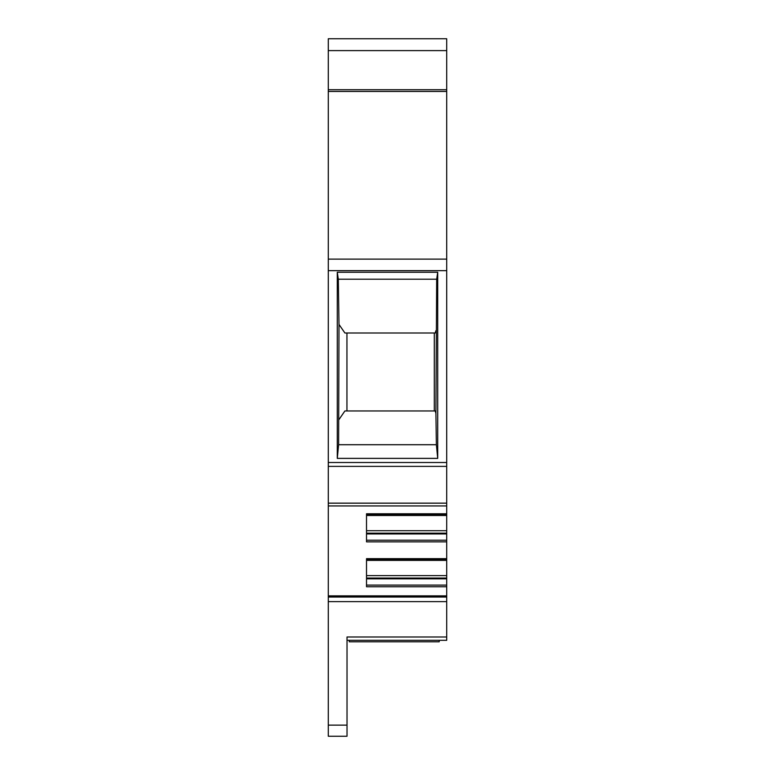 <?xml version="1.0" encoding="UTF-8"?>
<svg xmlns="http://www.w3.org/2000/svg" width="775" height="775" viewBox="0 0 775 775"><rect width="100%" height="100%" fill="white"/><g stroke="black" fill="none" stroke-linecap="round" stroke-linejoin="round"><path stroke-width="1.16" d="M446.71 89.716L328.29 89.716L328.29 38.75L446.71 38.75L446.71 640.315L347.026 640.315M328.29 89.716L328.29 91.44L446.71 91.44M446.71 595.868L328.29 595.868L328.29 91.44M437.72 458.374L337.28 458.374L337.28 272.267L437.72 272.267L437.72 458.374L436.383 444.714L435.908 413.278L436.683 279.213L338.317 279.213L338.995 324.434L338.617 444.714L436.383 444.714M446.71 541.861L366.517 541.861L366.517 513.767L446.71 513.767M446.71 558.659L366.517 558.659L366.517 586.752L446.71 586.752M446.71 530.72L366.517 530.72L366.517 515.482L446.71 515.482M366.517 533.171L446.71 533.171M366.517 533.946L446.71 533.946M446.71 575.612L366.517 575.612L366.517 560.364L446.71 560.364M366.517 578.053L446.71 578.053M366.517 578.828L446.71 578.828M328.29 595.868L328.29 601.623L446.71 601.623M328.29 601.623L328.29 725.138L347.026 725.138L347.026 636.982L446.71 636.982M328.29 725.138L328.29 736.25L347.026 736.25L347.026 725.138M437.72 272.267L436.683 279.213M337.28 458.374L338.617 444.714M337.28 272.267L338.317 279.213M338.995 419.537L344.904 410.963L435.192 410.963L435.908 413.278M338.995 324.434L344.904 333.008L435.192 333.008L435.908 330.692M434.281 333.008L434.281 410.963M346.948 333.008L346.948 410.963M439.212 641.807L439.212 640.315L439.212 641.807L349.273 641.807L349.273 640.315M328.29 50.608L446.71 50.608M328.29 259.112L446.71 259.112M328.29 270.659L446.71 270.659M328.29 462.501L446.71 462.501M328.29 466.385L446.71 466.385M328.29 503.159L446.71 503.159M366.517 514.881L446.71 514.881M366.517 540.214L446.71 540.214M366.517 559.763L446.71 559.763M366.517 585.106L446.71 585.106M328.29 597.031L446.71 597.031M328.29 505.939L446.71 505.939"/></g></svg>
